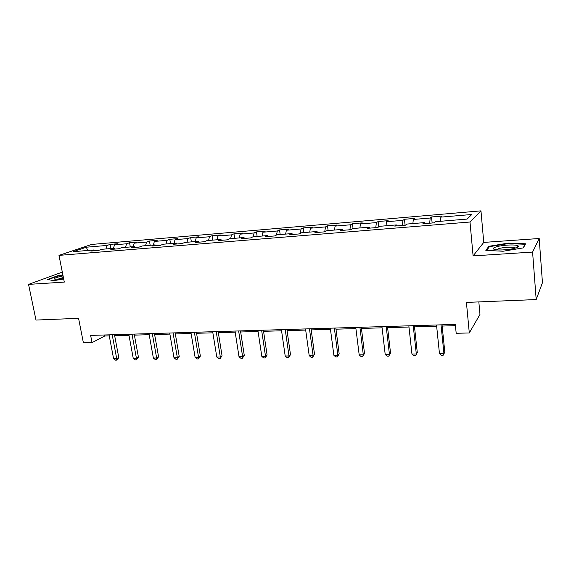 <?xml version="1.0" encoding="UTF-8"?>
<svg xmlns="http://www.w3.org/2000/svg" width="571" height="571" viewBox="0 0 571 571"><rect width="100%" height="100%" fill="white"/><g stroke="black" fill="none" stroke-linecap="round" stroke-linejoin="round"><path stroke-width="0.86" d="M62.318 272.103L28.55 284.387L35.987 320.06L78.562 318.311L83.402 342.843L92.038 342.621L104.771 335.998L109.254 335.869M480.968 210.856L91.624 244.445L58.984 255.38L469.997 222.019L480.968 210.856L483.758 242.411L473.095 255.894L532.586 252.082L539.188 238.507L483.758 242.411M539.188 238.507L542.45 282.702L536.19 299.561L466.421 302.416L469.298 332.957L479.975 314.428L478.833 301.909M532.586 252.082L536.19 299.561M94.886 250.733L94.115 249.941L90.903 251.062L98.505 250.433L101.688 249.313L113.95 248.299L110.817 249.42L118.611 248.778L121.716 247.657L134.278 246.622L131.237 247.743L139.224 247.086L142.236 245.958L155.119 244.895L152.164 246.022L160.358 245.344L163.27 244.217L176.482 243.125L173.634 244.252L182.035 243.567L184.847 242.432L198.401 241.312L195.653 242.447L204.275 241.733L206.98 240.605L220.891 239.456L218.25 240.584L227.101 239.863L229.692 238.721L243.967 237.543L241.447 238.678L250.541 237.936L253.01 236.794L267.671 235.58L265.272 236.722L274.608 235.951L276.949 234.817L292.009 233.568L289.747 234.71L299.34 233.917L301.545 232.775L317.019 231.498L314.899 232.64L324.763 231.833L326.826 230.684L342.728 229.371L340.759 230.513L350.901 229.678L352.807 228.536L369.159 227.187L367.353 228.329L377.788 227.472L379.529 226.323L396.353 224.931L394.718 226.08L405.453 225.195L407.023 224.053L424.339 222.619L422.883 223.761L433.939 222.854L435.316 221.712L467.114 219.078L471.789 214.496L440.862 217.123L442.147 216.059L431.526 216.966L432.14 223.004M94.115 249.941L73.038 251.69L86.371 247.2L107.105 245.437L110.132 244.388L110.902 248.556M431.526 216.966L430.177 218.029L413.311 219.457L414.774 218.393L404.446 219.278L402.926 220.342L386.524 221.734L388.144 220.663L378.102 221.527L376.417 222.59L360.465 223.939L362.242 222.876L352.464 223.711L350.63 224.774L335.106 226.095L337.026 225.031L327.511 225.838L325.534 226.908L310.424 228.186L312.48 227.122L303.208 227.915L301.103 228.978L286.378 230.227L288.569 229.164L279.533 229.935L277.299 230.998L262.96 232.211L265.272 231.148L256.465 231.905L254.109 232.968L240.134 234.153L242.561 233.089L233.982 233.817L231.512 234.881L217.886 236.037L220.42 234.981L212.055 235.695L209.478 236.751L196.196 237.879L198.829 236.822L190.664 237.515L187.995 238.578L175.033 239.677L177.767 238.621L169.801 239.299L167.032 240.355L154.384 241.426L157.211 240.37L149.431 241.033L146.569 242.09L134.228 243.139L137.14 242.083L129.546 242.732L126.605 243.781L114.55 244.809L117.54 243.753L110.132 244.388M469.298 332.957L456.186 333.293L455.315 324.421L90.632 335.405L92.038 342.621M114.707 249.099L113.95 248.299M114.55 244.809L113.429 248.342M126.605 243.781L125.506 247.343M135.013 247.429L134.278 246.622M134.228 243.139L133.143 246.715M146.569 242.09L145.512 245.687M155.826 245.723L155.119 244.895M154.384 241.426L153.335 245.045M167.032 240.355L166.011 243.995M177.174 243.967L176.482 243.125M175.033 239.677L174.027 243.332M187.995 238.578L187.017 242.254M199.065 242.161L198.401 241.312M196.196 237.879L195.232 241.576M209.478 236.751L208.543 240.477M221.534 240.32L220.891 239.456M217.886 236.037L216.973 239.777M231.512 234.881L230.627 238.649M244.588 238.421L243.967 237.543M240.134 234.153L239.27 237.929M254.109 232.968L253.274 236.772M268.256 236.473L267.671 235.58M262.96 232.211L262.146 236.037M277.299 230.998L276.478 235.045M292.573 234.474L292.009 233.568M286.378 230.227L285.621 234.096M301.103 228.978L300.267 233.439M317.547 232.426L317.019 231.498M310.424 228.186L309.718 232.104M325.534 226.908L324.699 231.833M343.228 230.313L342.728 229.371M335.106 226.095L334.463 230.056M350.63 224.774L349.88 229.763M369.623 228.143L369.159 227.187M360.465 223.939L359.887 227.95M376.417 222.59L375.747 227.636M396.781 225.909L396.353 224.931M386.524 221.734L386.017 225.788M402.926 220.342L402.341 225.452M424.724 223.611L424.339 222.619M413.311 219.457L412.876 223.568M430.177 218.029L429.685 223.204M440.862 217.123L440.498 221.284M473.095 255.894L469.997 222.019M28.55 284.387L64.302 282.095L58.984 255.38M114.657 335.712L128.982 335.284M134.399 335.127L149.181 334.692M154.613 334.535L169.887 334.085M175.333 333.921L191.099 333.457M196.567 333.293L212.862 332.814M218.336 332.65L235.173 332.158M240.662 331.994L258.071 331.48M263.566 331.323L281.567 330.787M287.07 330.623L305.692 330.081M311.202 329.917L330.466 329.346M335.984 329.181L355.919 328.596M361.436 328.432L382.078 327.825M387.602 327.661L408.979 327.033M414.503 326.869L436.644 326.219M442.168 326.055L455.437 325.663M86.371 247.2L87.634 250.476M107.105 245.437L105.97 248.963M104.579 334.984L104.771 335.998M404.446 219.278L405.089 225.224M378.102 221.527L378.716 226.858M352.464 223.711L353.049 228.514M327.511 225.838L328.118 230.577M303.208 227.915L303.836 232.59M279.533 229.935L280.183 234.545M256.465 231.905L257.136 236.451M233.982 233.817L234.667 238.314M212.055 235.695L212.755 240.127M190.664 237.515L191.385 241.897M169.801 239.299L170.529 243.617M149.431 241.033L150.18 245.302M129.546 242.732L130.309 246.95M508.34 243.096L488.862 246.308L485.835 250.369L503.058 251.24L523.357 247.878L525.591 243.796L508.34 243.096L508.376 243.574M62.874 274.922L57.478 275.793L47.486 279.49L53.774 280.639L63.695 279.041M488.947 247.307L488.862 246.308M57.557 276.171L57.478 275.793M441.026 324.849L443.938 353.542L439.463 353.606L436.522 324.985M442.04 324.82L444.809 352.15L443.082 355.362L441.29 355.383L439.463 353.606M444.809 352.15L443.082 355.362M495.849 246.986C492.587 248.121 492.423 249.013 495.357 249.655C499.711 250.541 511.181 249.577 515.963 247.907C517.947 247.236 518.732 246.615 518.325 246.051C517.29 244.195 501.952 244.866 495.849 246.986M515.427 248.078L514.878 247.714C512.565 246.679 502.501 247.314 498.383 248.742L496.463 249.812M525.049 244.795L522.986 247.935M486.656 250.412L489.404 246.686L508.29 243.574L525.006 244.26M63.067 275.886C55.965 277.406 53.281 278.548 55.023 279.298L63.617 278.634M48.228 279.626L57.728 276.107L62.946 275.265M63.388 277.499L57.171 279.383M413.226 325.691L416.309 353.97L411.948 354.034L408.843 325.82M414.368 325.656L417.294 352.592L415.538 355.762L413.797 355.783L411.948 354.034M417.294 352.592L415.538 355.762M386.203 326.505L389.436 354.384L385.204 354.448L381.942 326.633M387.466 326.462L390.535 353.028L388.751 356.154L387.059 356.176L385.204 354.448M390.535 353.028L388.751 356.154M359.916 327.297L363.299 354.791L359.18 354.855L355.769 327.419M361.293 327.254L364.512 353.449L363.299 354.791L362.692 356.532L361.043 356.554L359.18 354.855M364.512 353.449L362.692 356.532M334.349 328.061L337.868 355.183L333.857 355.248L330.309 328.189M335.827 328.018L339.174 353.863L337.868 355.183L337.333 356.904L335.727 356.925L333.857 355.248M339.174 353.863L337.333 356.904M309.461 328.81L313.108 355.569L309.204 355.633L305.528 328.932M311.045 328.768L314.514 354.263L313.108 355.569L312.644 357.26L311.081 357.282L309.204 355.633M314.514 354.263L312.644 357.26M285.229 329.546L289.005 355.94L285.193 356.004L281.403 329.66M286.906 329.496L290.496 354.648L289.005 355.94L288.598 357.61L287.077 357.639L285.193 356.004M290.496 354.648L288.598 357.61M261.625 330.252L265.515 356.311L261.811 356.368L257.899 330.366M263.395 330.202L267.092 355.026L265.515 356.311L265.18 357.953L263.695 357.974L261.811 356.368M267.092 355.026L265.18 357.953M238.635 330.944L242.625 356.661L239.013 356.718L235.002 331.059M240.491 330.887L244.281 355.398L242.625 356.661L242.354 358.288L240.905 358.31L239.013 356.718M244.281 355.398L242.354 358.288M216.223 331.623L220.32 357.011L216.794 357.061L212.683 331.73M218.158 331.565L222.048 355.762L220.32 357.011L220.099 358.617L218.693 358.631L216.794 357.061M222.048 355.762L220.099 358.617M194.376 332.279L198.565 357.346L195.125 357.403L190.921 332.386M196.381 332.222L200.364 356.111L198.565 357.346L198.401 358.931L197.024 358.952L195.125 357.403M200.364 356.111L198.401 358.931M173.063 332.922L177.345 357.674L173.991 357.724L169.701 333.021M175.147 332.857L179.215 356.454L177.345 357.674L177.231 359.238L175.897 359.259L173.991 357.724M179.215 356.454L177.231 359.238M152.279 333.55L156.64 357.996L153.371 358.046L148.995 333.642M154.427 333.478L158.574 356.789L156.64 357.996L156.575 359.544L155.269 359.559L153.371 358.046M158.574 356.789L156.575 359.544M131.994 334.156L136.433 358.31L133.243 358.36L128.789 334.256M134.206 334.092L138.425 357.118L136.433 358.31L136.419 359.837L135.141 359.851L133.243 358.36M138.425 357.118L136.419 359.837M112.194 334.756L116.705 358.617L113.586 358.667L109.061 334.849M114.464 334.685L118.754 357.432L116.705 358.617L116.734 360.123L115.492 360.144L113.586 358.667M118.754 357.432L117.555 359.644L116.734 360.123M514.914 248.221L514.878 247.714M515.406 248.057L518.325 246.051"/></g></svg>
